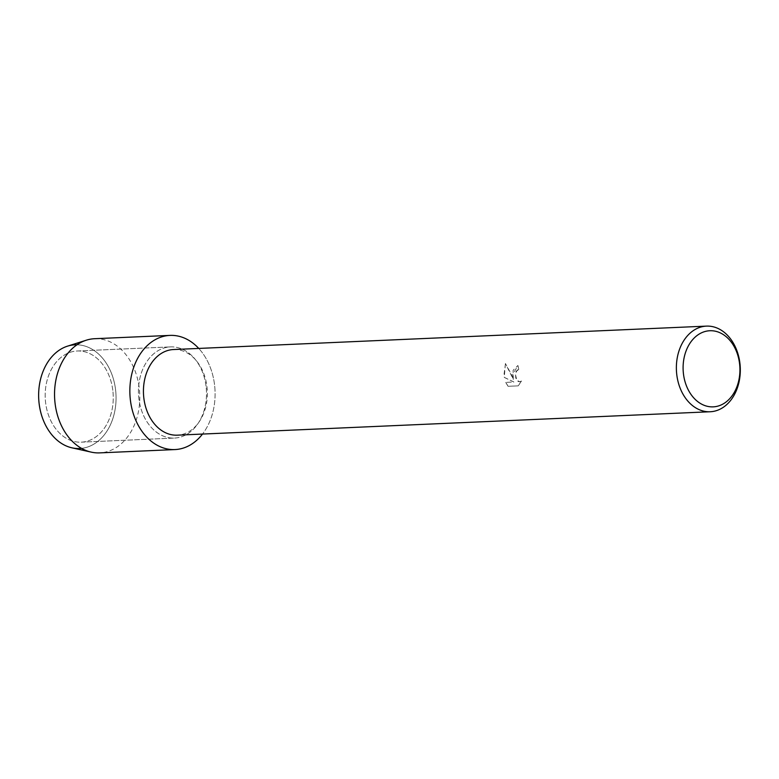 <?xml version="1.0" encoding="UTF-8"?>
<svg xmlns="http://www.w3.org/2000/svg" width="779" height="779" viewBox="0 0 779 779"><rect width="100%" height="100%" fill="white"/><g stroke="black" fill="none" stroke-linecap="round" stroke-linejoin="round"><path stroke-width="0.58" stroke-dasharray="3.9 2.92" d="M112.974 391.915A45.63 34.013 -92.5 0 1 81.211 442.16A45.63 34.013 -92.5 0 1 45.455 401.253A45.63 34.013 -92.5 0 1 77.209 350.998A45.63 34.013 -92.5 0 1 112.974 391.915A45.63 34.013 -92.5 0 1 81.211 442.16A45.63 34.013 -92.5 0 1 45.455 401.253A45.63 34.013 -92.5 0 1 77.209 350.998A45.63 34.013 -92.5 0 1 112.974 391.915M76.994 344.785A51.901 38.697 -92.5 0 1 115.75 391.35A51.901 38.697 -92.5 0 1 81.542 448.363M206.231 387.815A45.63 34.013 -92.5 0 1 174.477 438.071A45.63 34.013 -92.5 0 1 138.72 397.154A45.63 34.013 -92.5 0 1 170.474 346.898A45.63 34.013 -92.5 0 1 206.231 387.815A45.63 34.013 -92.5 0 1 174.477 438.071A45.63 34.013 -92.5 0 1 138.72 397.154A45.63 34.013 -92.5 0 1 170.474 346.898A45.63 34.013 -92.5 0 1 206.231 387.815M173.522 349.537A42.855 31.949 -92.5 0 1 207.117 387.971A42.855 31.949 -92.5 0 1 177.291 435.169M214.751 386.637A57.14 42.602 -92.5 0 1 202.501 434.059A57.14 42.602 -92.5 0 0 214.751 386.637A57.14 42.602 -92.5 0 0 198.742 348.427A57.14 42.602 -92.5 0 1 214.751 386.637M513.293 379.451L513.098 370.327L517.85 365.526A42.757 31.881 -92.5 0 1 518.717 369.489L518.795 369.48A42.855 31.949 87.5 0 0 517.918 365.517L512.709 374.543L513.361 379.441L511.491 374.592L505.405 363.53L513.361 379.441M505.474 363.53L503.964 374.923L504.325 377.396L513.965 382.012L505.678 382.382L513.887 382.022L504.256 377.406L505.405 363.54M505.746 382.362L508.142 386.296L518.269 385.848L521.511 381.028L519.661 381.778L516.789 380.084L515.425 374.426L517.042 370.2L518.795 369.48M518.717 369.489L516.087 371.398L515.464 373.414L515.805 378.117L518.025 381.379L519.583 381.788L521.511 381.038M521.443 381.038L518.191 385.858L508.132 386.296M508.064 386.306L505.678 382.372M67.51 346.158A51.901 38.697 -92.5 0 1 115.75 391.35A51.901 38.697 -92.5 0 1 71.98 447.837M94.658 338.709A57.14 42.602 -92.5 0 1 139.451 389.948A57.14 42.602 -92.5 0 1 99.683 452.881M81.211 442.16L174.477 438.071L81.211 442.16M77.209 350.998L170.474 346.898L77.209 350.998"/><path stroke-width="1.17" d="M81.542 448.363A51.901 38.697 -92.5 0 1 38.95 401.974A51.901 38.697 -92.5 0 1 76.994 344.785M710.224 411.75L177.291 435.169A42.855 31.949 -92.5 0 1 143.696 396.735A42.855 31.949 -92.5 0 1 173.522 349.537L706.465 326.119A42.855 31.949 -92.5 0 1 740.05 364.553A42.855 31.949 -92.5 0 1 710.224 411.75A42.855 31.949 -92.5 0 1 676.63 373.326A42.855 31.949 -92.5 0 1 706.465 326.119M202.501 434.059A57.14 42.602 -92.5 0 1 158.653 446.007A57.14 42.602 -92.5 0 1 130.2 398.332A57.14 42.602 -92.5 0 1 151.379 342.137A57.14 42.602 -92.5 0 1 198.742 348.427A57.14 42.602 -92.5 0 0 169.968 335.398A57.14 42.602 -92.5 0 0 130.2 398.332A57.14 42.602 -92.5 0 0 174.983 449.571A57.14 42.602 -92.5 0 0 202.501 434.059M739.699 364.903A38.093 28.395 -92.5 0 1 715.161 406.677A38.093 28.395 -92.5 0 1 683.329 372.693A38.093 28.395 -92.5 0 1 707.868 330.919A38.093 28.395 -92.5 0 1 739.699 364.903M174.983 449.571L99.683 452.881A57.14 42.602 -92.5 0 1 91.25 452.132L71.98 447.837A51.901 38.697 -92.5 0 1 38.95 401.974A51.901 38.697 -92.5 0 1 67.51 346.158L86.333 340.189A57.14 42.602 -92.5 0 1 94.658 338.709L169.968 335.398M91.25 452.132A57.14 42.602 -92.5 0 1 54.89 401.643A57.14 42.602 -92.5 0 1 86.333 340.189"/></g></svg>
